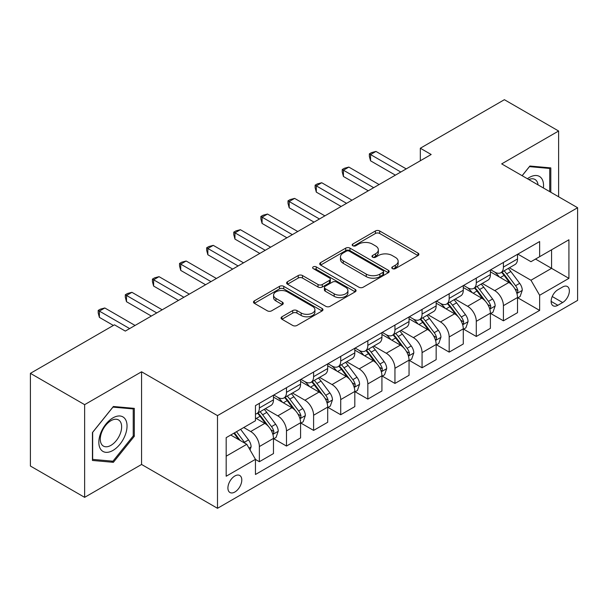 <?xml version="1.0" encoding="UTF-8"?>
<svg xmlns="http://www.w3.org/2000/svg" width="608" height="608" viewBox="0 0 608 608"><rect width="100%" height="100%" fill="white"/><g stroke="black" fill="none" stroke-linecap="round" stroke-linejoin="round"><path stroke-width="0.91" d="M392.403 268.622A2.105 1.216 0 0 0 395.382 268.622L418.008 255.565A3.01 1.74 0 0 0 418.889 254.334A3.01 1.74 0 0 0 418.008 253.103L379.681 230.972A3.01 1.74 0 0 0 375.425 230.972L352.8 244.036A2.105 1.216 0 0 0 352.184 244.895A2.105 1.216 0 0 0 352.8 245.761A2.105 1.216 0 0 0 355.779 245.761L358.712 244.066A9.637 5.563 0 0 1 372.339 244.066L375.531 245.913A9.637 5.563 0 0 1 378.351 249.842A9.637 5.563 0 0 1 375.531 253.779L372.605 255.466A2.105 1.216 0 0 0 371.982 256.333A2.105 1.216 0 0 0 372.605 257.192A2.105 1.216 0 0 0 375.584 257.192L378.51 255.497A9.637 5.563 0 0 1 392.137 255.497L395.329 257.344A9.637 5.563 0 0 1 398.156 261.28A9.637 5.563 0 0 1 395.329 265.21L392.403 266.904A2.105 1.216 0 0 0 391.788 267.763A2.105 1.216 0 0 0 392.403 268.622L392.403 266.904M234.855 492.016A9.819 5.67 120 0 0 241.27 483.368A9.819 5.67 120 0 0 239.765 475.502A9.819 5.67 120 0 0 234.855 475.988A9.819 5.67 120 0 0 228.441 484.637A9.819 5.67 120 0 0 229.946 492.503A9.819 5.67 120 0 0 234.855 492.016M281.945 316.783A3.01 1.74 0 0 0 281.063 318.014A3.01 1.74 0 0 0 281.945 319.238L292.699 325.447A3.01 1.74 0 0 0 296.962 325.447L322.088 310.946A3.01 1.74 0 0 0 322.97 309.715A3.01 1.74 0 0 0 322.088 308.484L283.761 286.36A3.01 1.74 0 0 0 279.498 286.36L254.372 300.861A3.01 1.74 0 0 0 253.49 302.092A3.01 1.74 0 0 0 254.372 303.324L267.36 310.817A3.01 1.74 0 0 0 271.624 310.817L282.37 304.616A3.01 1.74 0 0 0 283.252 303.384A3.01 1.74 0 0 0 282.37 302.153L275.933 298.437A8.056 4.651 0 0 1 273.57 295.146A8.056 4.651 0 0 1 278.548 290.852A8.056 4.651 0 0 1 287.326 291.855L312.558 306.424A8.056 4.651 0 0 1 314.914 309.715A8.056 4.651 0 0 1 309.943 314.009A8.056 4.651 0 0 1 301.165 313.006L296.962 310.574A3.01 1.74 0 0 0 292.699 310.574L281.945 316.783L281.945 319.238M141.573 371.784L84.634 404.662L30.4 373.35L30.4 466.032L84.634 497.344L141.573 464.466L217.497 508.303L217.497 415.621L141.573 371.784L141.573 464.466M558.615 196.764L558.615 131.009L501.676 163.886L577.6 207.723L217.497 415.621M558.615 131.009L504.389 99.697L420.326 148.23L420.326 160.755M30.4 373.35L114.456 324.824L125.309 331.086L431.171 154.493L420.326 148.23M358.925 287.219A3.01 1.74 0 0 0 363.181 287.219L388.307 272.711A3.01 1.74 0 0 0 389.188 271.48A3.01 1.74 0 0 0 388.307 270.256L349.98 248.125A3.01 1.74 0 0 0 345.716 248.125L320.591 262.633A3.01 1.74 0 0 0 319.709 263.857A3.01 1.74 0 0 0 320.591 265.088L358.925 287.219M314.093 269.078A2.105 1.216 0 0 1 316.228 269.374L316.228 266.874L355.194 289.37A3.01 1.74 0 0 1 356.075 290.601A3.01 1.74 0 0 1 355.194 291.825L330.068 306.333A3.01 1.74 0 0 1 325.812 306.333L287.485 284.202L287.485 281.747A3.01 1.74 0 0 0 286.604 282.978A3.01 1.74 0 0 0 287.485 284.202M287.485 281.747L298.239 275.538A3.01 1.74 0 0 1 302.495 275.538L318.037 284.514A3.01 1.74 0 0 0 322.301 284.514L329.43 280.394A3.01 1.74 0 0 0 330.311 279.163A3.01 1.74 0 0 0 329.43 277.932L313.249 268.592A2.105 1.216 0 0 1 312.634 267.733A2.105 1.216 0 0 1 313.933 266.608A2.105 1.216 0 0 1 316.228 266.874M562.636 286.999L557.863 289.758A9.508 5.487 120 0 0 551.646 298.133A9.508 5.487 120 0 0 553.105 305.756A9.508 5.487 120 0 0 557.863 305.284L562.636 302.526A9.508 5.487 120 0 0 568.845 294.15A9.508 5.487 120 0 0 567.386 286.528A9.508 5.487 120 0 0 562.636 286.999M217.497 508.303L577.6 300.398L577.6 207.723M517.834 254.121L530.959 261.698L539.638 256.69L539.638 241.536L255.459 405.604L255.459 420.759L226.176 437.661L226.176 476.239L255.459 459.329L255.459 474.483L539.638 310.422L539.638 295.268L530.959 280.235L509.39 267.786M539.638 256.69L568.921 239.78L568.921 278.358L539.638 295.268M84.634 404.662L84.634 497.344M535.519 259.069L551.57 268.341L551.57 249.804L568.921 239.78M530.959 280.235L551.57 268.341L568.921 278.358M226.176 456.198L246.787 444.304L230.736 435.032M255.459 459.458L259.365 461.715L259.365 446.561A12.274 7.083 -120 0 0 250.694 431.528L243.747 427.523M259.365 461.715L273.471 453.568L273.471 438.414A12.274 7.083 -120 0 0 264.792 423.388L255.459 418M273.79 438.733L286.482 446.059L286.482 430.905A12.274 7.083 -120 0 0 277.803 415.872L265.346 408.682M286.482 446.059L300.58 437.912L300.58 422.758A12.274 7.083 -120 0 0 291.908 407.732L273.471 397.085M300.907 423.077L313.599 430.403L313.599 415.249A12.274 7.083 -120 0 0 304.92 400.216L292.463 393.026M313.599 430.403L327.697 422.264L327.697 407.109A12.274 7.083 -120 0 0 319.025 392.076L300.58 381.429M328.024 407.421L340.716 414.747L340.716 399.593A12.274 7.083 -120 0 0 332.036 384.56L319.58 377.37M340.716 414.747L354.814 406.608L354.814 391.453A12.274 7.083 -120 0 0 346.134 376.42L327.697 365.773M355.14 391.765L367.832 399.091L367.832 383.937A12.274 7.083 -120 0 0 359.153 368.904L346.697 361.714M367.832 399.091L381.93 390.952L381.93 375.797A12.274 7.083 -120 0 0 373.251 360.764L354.814 350.117M382.257 376.109L394.949 383.435L394.949 368.281A12.274 7.083 -120 0 0 386.27 353.248L373.814 346.058M394.949 383.435L409.047 375.296L409.047 360.141A12.274 7.083 -120 0 0 400.368 345.108L381.93 334.468M409.374 360.453L422.066 367.779L422.066 352.625A12.274 7.083 -120 0 0 413.387 337.6L400.93 330.402M422.066 367.779L436.164 359.64L436.164 344.485A12.274 7.083 -120 0 0 427.485 329.452L409.047 318.812M436.491 344.797L449.175 352.123L449.175 336.969A12.274 7.083 -120 0 0 440.504 321.944L428.04 314.746M449.175 352.123L463.281 343.984L463.281 328.829A12.274 7.083 -120 0 0 454.602 313.804L436.164 303.156M463.608 329.141L476.292 336.467L476.292 321.313A12.274 7.083 -120 0 0 467.62 306.288L455.156 299.09M476.292 336.467L490.398 328.328L490.398 313.173A12.274 7.083 -120 0 0 481.718 298.148L463.281 287.5M490.717 313.485L503.409 320.811L503.409 305.657A12.274 7.083 -120 0 0 494.737 290.632L482.273 283.434M503.409 320.811L517.514 312.672L517.514 297.517A12.274 7.083 -120 0 0 508.835 282.492L490.398 271.844M490.717 269.777L494.737 272.095A12.274 7.083 -120 0 0 500.87 272.703A12.274 7.083 -120 0 0 503.409 267.087L503.409 262.451M463.608 285.433L467.62 287.751A12.274 7.083 -120 0 0 473.754 288.359A12.274 7.083 -120 0 0 476.292 282.743L476.292 278.107M436.491 301.089L440.504 303.407A12.274 7.083 -120 0 0 446.637 304.015A12.274 7.083 -120 0 0 449.175 298.399L449.175 293.763M409.374 316.745L413.387 319.063A12.274 7.083 -120 0 0 419.52 319.671A12.274 7.083 -120 0 0 422.066 314.047L422.066 309.419M382.257 332.401L386.27 334.719A12.274 7.083 -120 0 0 392.403 335.32A12.274 7.083 -120 0 0 394.949 329.703L394.949 325.075M355.14 348.057L359.153 350.368A12.274 7.083 -120 0 0 365.286 350.976A12.274 7.083 -120 0 0 367.832 345.359L367.832 340.723M328.024 363.706L332.036 366.024A12.274 7.083 -120 0 0 338.177 366.632A12.274 7.083 -120 0 0 340.716 361.015L340.716 356.379M300.907 379.362L304.92 381.68A12.274 7.083 -120 0 0 311.06 382.288A12.274 7.083 -120 0 0 313.599 376.671L313.599 372.035M273.79 395.018L277.803 397.336A12.274 7.083 -120 0 0 283.944 397.944A12.274 7.083 -120 0 0 286.482 392.327L286.482 387.691M517.834 297.829L539.638 310.422M500.87 272.703L514.968 264.564A12.274 7.083 -120 0 0 517.514 258.947L517.514 254.311M473.754 288.359L487.852 280.22A12.274 7.083 -120 0 0 490.398 274.596L490.398 269.967M446.637 304.015L460.735 295.876A12.274 7.083 -120 0 0 463.281 290.252L463.281 285.623M419.52 319.671L433.618 311.524A12.274 7.083 -120 0 0 436.164 305.908L436.164 301.279M392.403 335.32L406.509 327.18A12.274 7.083 -120 0 0 409.047 321.564L409.047 316.928M365.286 350.976L379.392 342.836A12.274 7.083 -120 0 0 381.93 337.22L381.93 332.584M338.177 366.632L352.275 358.492A12.274 7.083 -120 0 0 354.814 352.876L354.814 348.24M311.06 382.288L325.158 374.148A12.274 7.083 -120 0 0 327.697 368.532L327.697 363.896M283.944 397.944L298.042 389.804A12.274 7.083 -120 0 0 300.58 384.188L300.58 379.552M255.459 414.094A12.274 7.083 -120 0 0 256.827 413.6L270.925 405.46A12.274 7.083 -120 0 0 273.471 399.844L273.471 395.208M256.827 413.6A12.274 7.083 -120 0 0 259.365 407.983L259.365 403.347M246.787 444.304L255.459 459.329M550.81 192.25L550.81 167.899L529.88 166.03L522.112 175.689M92.439 460.454L113.377 462.323L134.307 436.278L134.307 408.363L113.377 406.494L92.439 432.539L92.439 460.454M133.22 435.655L134.307 436.278M111.165 461.046L113.377 462.323M393.247 268.918L395.329 267.718A9.637 5.563 0 0 0 398.156 263.781L398.156 261.28M378.351 249.842L378.351 252.35A9.637 5.563 0 0 1 375.531 256.287L373.441 257.488M417.97 255.588L379.681 233.48A3.01 1.74 0 0 0 375.425 233.48L353.643 246.058M388.269 272.734L349.98 250.633A3.01 1.74 0 0 0 345.716 250.633L320.636 265.111M382.979 272.346A2.105 1.216 0 0 0 383.602 271.48A2.105 1.216 0 0 0 382.979 270.621L349.342 251.195A2.105 1.216 0 0 0 346.362 251.195L343.269 252.981A9.637 5.563 0 0 0 340.45 256.91A9.637 5.563 0 0 0 343.269 260.847L366.267 274.124A9.637 5.563 0 0 0 379.894 274.124L382.979 272.346L382.979 274.846A2.105 1.216 0 0 0 383.602 273.988L383.602 271.48M340.45 256.91L340.45 259.418A9.637 5.563 0 0 0 343.269 263.355L343.269 260.847M382.979 274.846L379.894 276.632A9.637 5.563 0 0 1 366.267 276.632L343.269 263.355M287.523 284.225L298.239 278.046L298.239 275.538M330.311 279.163L330.311 281.671A3.01 1.74 0 0 1 329.43 282.902L322.301 287.014A3.01 1.74 0 0 1 318.037 287.014L302.495 278.046A3.01 1.74 0 0 0 298.239 278.046M316.228 269.374L355.156 291.848M334.172 293.824A8.056 4.651 0 0 0 342.95 294.834A8.056 4.651 0 0 0 347.92 290.533A8.056 4.651 0 0 0 345.557 287.25L336.672 282.112A3.01 1.74 0 0 0 332.409 282.112L325.28 286.231A3.01 1.74 0 0 0 324.398 287.462A3.01 1.74 0 0 0 325.28 288.694L334.172 293.824L334.172 296.332A8.056 4.651 0 0 0 342.95 297.335A8.056 4.651 0 0 0 347.92 293.041L347.92 290.533M324.398 287.462L324.398 289.97A3.01 1.74 0 0 0 325.28 291.194L325.28 288.694M334.172 296.332L325.28 291.194M314.914 309.715L314.914 312.216A8.056 4.651 0 0 1 309.943 316.517A8.056 4.651 0 0 1 301.165 315.506L296.962 313.082A3.01 1.74 0 0 0 292.699 313.082L281.99 319.261M273.57 295.146L273.57 297.654A8.056 4.651 0 0 0 275.933 300.937L275.933 298.437M282.332 304.638L275.933 300.937M322.042 310.969L283.761 288.861A3.01 1.74 0 0 0 279.498 288.861L254.41 303.346M517.514 298.019L520.114 296.514L522.28 290.252A8.132 4.697 -120 0 0 519.688 283.328L510.826 271.502A23.469 13.551 -120 0 0 508.265 268.432M499.449 277.073A23.469 13.551 -120 0 0 494.646 272.042M516.77 293.041L517.712 292.022L517.894 290.601A8.132 4.697 -120 0 0 515.569 285.714L506.7 273.881A23.469 13.551 -120 0 0 504.138 270.811M501.957 272.072A19.479 11.248 60 0 1 505.157 275.713L512.658 285.722M501.539 272.316A23.469 13.551 60 0 1 504.1 275.386L509.99 283.252M400.801 172.026L370.546 154.554L375.964 151.422L406.228 168.895M395.382 175.157L370.546 160.816L370.546 154.554L369.352 153.862L371.518 152.616L375.964 151.422M370.546 160.816L369.352 156.37L369.352 153.862M490.398 313.675L492.997 312.17L495.163 305.908A8.132 4.697 -120 0 0 492.571 298.984L483.71 287.158A23.469 13.551 -120 0 0 481.148 284.088M472.332 292.729A23.469 13.551 -120 0 0 467.529 287.698M489.653 308.697L490.603 307.678L490.778 306.257A8.132 4.697 -120 0 0 488.452 301.37L479.59 289.537A23.469 13.551 -120 0 0 477.029 286.467M474.84 287.728A19.479 11.248 60 0 1 478.04 291.361L485.541 301.378M474.422 287.972A23.469 13.551 60 0 1 476.984 291.034L482.874 298.9M463.281 329.331L465.88 327.826L468.054 321.564A8.132 4.697 -120 0 0 465.454 314.64L456.593 302.807A23.469 13.551 -120 0 0 454.032 299.744M445.216 308.385A23.469 13.551 -120 0 0 440.412 303.354M462.536 324.353L463.486 323.327L463.661 321.913A8.132 4.697 -120 0 0 461.335 317.019L452.474 305.193A23.469 13.551 -120 0 0 449.912 302.123M447.724 303.384A19.479 11.248 60 0 1 450.923 307.017L458.424 317.034M447.306 303.628A23.469 13.551 60 0 1 449.867 306.69L455.764 314.556M436.164 344.987L438.763 343.482L440.937 337.22A8.132 4.697 -120 0 0 438.338 330.296L429.476 318.463A23.469 13.551 -120 0 0 426.915 315.4M418.099 324.034A23.469 13.551 -120 0 0 413.296 319.01M435.419 340.009L436.369 338.983L436.544 337.569A8.132 4.697 -120 0 0 434.218 332.675L425.357 320.842A23.469 13.551 -120 0 0 422.796 317.779M420.607 319.04A19.479 11.248 60 0 1 423.806 322.673L431.308 332.69M420.189 319.284A23.469 13.551 60 0 1 422.75 322.346L428.648 330.212M373.684 187.682L343.429 170.21L348.848 167.078L379.111 184.551M368.266 190.813L343.429 176.472L343.429 170.21L342.236 169.518L344.402 168.272L348.848 167.078M343.429 176.472L342.236 172.026L342.236 169.518M346.575 203.338L316.312 185.866L321.731 182.734L351.994 200.207M341.149 206.469L316.312 192.128L316.312 185.866L315.119 185.174L317.285 183.92L321.731 182.734M316.312 192.128L315.119 187.682L315.119 185.174M319.458 218.994L289.195 201.522L294.622 198.39L324.877 215.863M314.032 222.125L289.195 207.784L289.195 201.522L288.002 200.83L290.168 199.576L294.622 198.39M289.195 207.784L288.002 203.338L288.002 200.83M409.047 360.643L411.654 359.138L413.82 352.876A8.132 4.697 -120 0 0 411.221 345.952L402.359 334.119A23.469 13.551 -120 0 0 399.798 331.056M390.982 339.69A23.469 13.551 -120 0 0 386.179 334.666M408.31 355.665L409.252 354.639L409.427 353.225A8.132 4.697 -120 0 0 407.102 348.331L398.24 336.498A23.469 13.551 -120 0 0 395.679 333.435M393.498 334.696A19.479 11.248 60 0 1 396.69 338.329L404.191 348.346M393.072 334.94A23.469 13.551 60 0 1 395.633 338.002L401.531 345.868M292.342 234.65L262.078 217.178L267.505 214.046L297.76 231.519M286.915 237.781L262.078 223.44L262.078 217.178L260.885 216.486L263.051 215.232L267.505 214.046M262.078 223.44L260.885 218.994L260.885 216.486M543.4 187.971A19.942 11.514 120 0 0 541.652 178.501A19.942 11.514 120 0 0 527.417 178.744M538.057 184.885A15.101 8.717 120 0 0 536.712 181.047A15.101 8.717 120 0 0 535.017 179.474A15.101 8.717 120 0 0 528.808 179.55M529.401 166.622L549.723 168.462L549.723 191.626M548.378 167.686L549.723 168.462M522.158 175.712L529.439 166.653M112.944 417.878A19.942 11.514 120 0 0 98.838 442.297A19.942 11.514 120 0 0 112.944 450.437A19.942 11.514 120 0 0 127.042 426.018A19.942 11.514 120 0 0 112.944 417.878M110.96 420.69A15.101 8.717 120 0 0 101.103 433.99A15.101 8.717 120 0 0 103.413 446.09A15.101 8.717 120 0 0 110.96 445.345A15.101 8.717 120 0 0 120.825 432.037A15.101 8.717 120 0 0 118.514 419.938A15.101 8.717 120 0 0 110.96 420.69M133.22 435.966L112.944 461.198L92.659 459.39L92.659 432.349L112.944 407.117L133.22 408.926L133.22 435.966M131.883 408.15L133.22 408.926M381.93 376.299L384.537 374.794L386.703 368.532A8.132 4.697 -120 0 0 384.112 361.608L375.242 349.775A23.469 13.551 -120 0 0 372.681 346.712M363.865 355.346A23.469 13.551 -120 0 0 359.062 350.322M381.193 371.313L382.136 370.295L382.31 368.874A8.132 4.697 -120 0 0 379.985 363.987L371.123 352.154A23.469 13.551 -120 0 0 368.562 349.091M366.381 350.352A19.479 11.248 60 0 1 369.573 353.985L377.074 363.994M365.963 350.588A23.469 13.551 60 0 1 368.516 353.658L374.414 361.524M265.225 250.298L234.962 232.834L240.388 229.702L270.644 247.167M259.798 253.43L234.962 239.096L234.962 232.834L233.768 232.142L235.942 230.888L240.388 229.702M234.962 239.096L233.768 234.65L233.768 232.142M354.814 391.955L357.42 390.45L359.586 384.188A8.132 4.697 -120 0 0 356.995 377.264L348.126 365.431A23.469 13.551 -120 0 0 345.564 362.368M336.756 371.002A23.469 13.551 -120 0 0 331.945 365.978M354.076 386.969L355.019 385.951L355.201 384.53A8.132 4.697 -120 0 0 352.868 379.643L344.006 367.81A23.469 13.551 -120 0 0 341.445 364.747M339.264 366.008A19.479 11.248 60 0 1 342.464 369.641L349.965 379.65M338.846 366.244A23.469 13.551 60 0 1 341.407 369.314L347.297 377.18M238.108 265.954L207.845 248.49L213.271 245.358L243.534 262.823M232.682 269.086L207.845 254.744L207.845 248.49L206.652 247.798L208.825 246.544L213.271 245.358M207.845 254.744L206.652 250.298L206.652 247.798M327.697 407.603L330.304 406.106L332.47 399.844A8.132 4.697 -120 0 0 329.878 392.92L321.016 381.087A23.469 13.551 -120 0 0 318.455 378.016M309.639 386.658A23.469 13.551 -120 0 0 304.836 381.626M326.96 402.625L327.902 401.607L328.084 400.186A8.132 4.697 -120 0 0 325.751 395.299L316.89 383.466A23.469 13.551 -120 0 0 314.328 380.403M312.147 381.657A19.479 11.248 60 0 1 315.347 385.297L322.848 395.306M311.729 381.9A23.469 13.551 60 0 1 314.29 384.97L320.18 392.836M210.991 281.61L180.728 264.138L186.154 261.007L216.418 278.479M205.572 284.742L180.728 270.4L180.728 264.138L179.535 263.454L181.708 262.2L186.154 261.007M180.728 270.4L179.535 265.954L179.535 263.454M300.58 423.259L303.187 421.762L305.353 415.5A8.132 4.697 -120 0 0 302.761 408.576L293.9 396.743A23.469 13.551 -120 0 0 291.338 393.672M282.522 402.314A23.469 13.551 -120 0 0 277.719 397.282M299.843 418.281L300.785 417.263L300.968 415.842A8.132 4.697 -120 0 0 298.642 410.955L289.773 399.122A23.469 13.551 -120 0 0 287.212 396.051M285.03 397.313A19.479 11.248 60 0 1 288.23 400.953L295.731 410.962M284.612 397.556A23.469 13.551 60 0 1 287.174 400.626L293.064 408.492M183.874 297.266L153.611 279.794L159.038 276.663L189.301 294.135M178.456 300.398L153.611 286.056L153.611 279.794L152.426 279.11L154.592 277.856L159.038 276.663M153.611 286.056L152.426 281.61L152.426 279.11M273.471 438.915L276.07 437.418L278.236 431.148A8.132 4.697 -120 0 0 275.644 424.232L266.783 412.399A23.469 13.551 -120 0 0 264.222 409.328M272.726 433.937L273.668 432.919L273.851 431.498A8.132 4.697 -120 0 0 271.525 426.611L262.656 414.778A23.469 13.551 -120 0 0 260.095 411.707M257.914 412.969A19.479 11.248 60 0 1 261.113 416.609L268.614 426.618M257.496 413.212A23.469 13.551 60 0 1 260.057 416.282L265.947 424.148M156.758 312.922L126.502 295.45L131.921 292.319L162.184 309.791M151.339 316.054L126.502 301.712L126.502 295.45L125.309 294.766L127.475 293.512L131.921 292.319M126.502 301.712L125.309 297.266L125.309 294.766M250.04 449.935L251.119 446.804A8.132 4.697 -120 0 0 248.528 439.888L240.616 429.324M245.146 443.354A8.132 4.697 -120 0 0 244.408 442.267L236.497 431.703M234.46 432.881L240.145 440.466M233.898 433.208L238.716 439.645M129.641 328.578L99.385 311.106L104.804 307.975L135.067 325.447M113.377 325.447L99.385 317.368L99.385 311.106L98.192 310.414L100.358 309.168L104.804 307.975M99.385 317.368L98.192 312.922L98.192 310.414M250.694 431.528L264.792 423.388M277.803 415.872L291.908 407.732M304.92 400.216L319.025 392.076M332.036 384.56L346.134 376.42M359.153 368.904L373.251 360.764M386.27 353.248L400.368 345.108M413.387 337.6L427.485 329.452M440.504 321.944L454.602 313.804M467.62 306.288L481.718 298.148M494.737 290.632L508.835 282.492M503.409 267.087L517.514 258.947M503.409 305.657L517.514 297.517M476.292 321.313L490.398 313.173M476.292 282.743L490.398 274.596M449.175 336.969L463.281 328.829M449.175 298.399L463.281 290.252M422.066 352.625L436.164 344.485M422.066 314.047L436.164 305.908M394.949 368.281L409.047 360.141M394.949 329.703L409.047 321.564M367.832 383.937L381.93 375.797M367.832 345.359L381.93 337.22M340.716 399.593L354.814 391.453M340.716 361.015L354.814 352.876M313.599 415.249L327.697 407.109M313.599 376.671L327.697 368.532M286.482 430.905L300.58 422.758M286.482 392.327L300.58 384.188M259.365 446.561L273.471 438.414M259.365 407.983L273.471 399.844M552.231 296.522L562.636 302.526M551.137 301.401L557.863 305.284M395.329 267.718L395.329 265.21M372.605 257.192L372.605 255.466M375.531 256.287L375.531 253.779M352.8 245.761L352.8 244.036M375.425 233.48L375.425 230.972M379.681 233.48L379.681 230.972M418.008 255.565L418.008 253.103M320.591 265.088L320.591 262.633M345.716 250.633L345.716 248.125M349.98 250.633L349.98 248.125M388.307 272.711L388.307 270.256M366.267 276.632L366.267 274.124M379.894 276.632L379.894 274.124M302.495 278.046L302.495 275.538M318.037 287.014L318.037 284.514M322.301 287.014L322.301 284.514M329.43 282.902L329.43 280.394M355.194 291.825L355.194 289.37M292.699 313.082L292.699 310.574M296.962 313.082L296.962 310.574M301.165 315.506L301.165 313.006M282.37 304.616L282.37 302.153M254.372 303.324L254.372 300.861M279.498 288.861L279.498 286.36M283.761 288.861L283.761 286.36M322.088 310.946L322.088 308.484M516.906 293.489L522.226 290.411M506.7 273.881L510.826 271.502M500.308 277.567L504.1 275.386M515.569 285.714L519.688 283.328M514.923 288.884L517.894 290.601M489.79 309.145L495.11 306.067M479.59 289.537L483.71 287.158M473.199 293.223L476.984 291.034M488.452 301.37L492.571 298.984M487.806 304.54L490.778 306.257M462.673 324.794L468 321.723M452.474 305.193L456.593 302.807M446.082 308.879L449.867 306.69M461.335 317.019L465.454 314.64M460.689 320.196L463.661 321.913M435.556 340.45L440.884 337.379M425.357 320.842L429.476 318.463M418.965 324.535L422.75 322.346M434.218 332.675L438.338 330.296M433.572 335.852L436.544 337.569M408.439 356.106L413.767 353.035M398.24 336.498L402.359 334.119M391.848 340.191L395.633 338.002M407.102 348.331L411.221 345.952M406.456 351.508L409.427 353.225M381.322 371.762L386.65 368.691M371.123 352.154L375.242 349.775M364.732 355.847L368.516 353.658M379.985 363.987L384.112 361.608M379.346 367.164L382.31 368.874M354.206 387.418L359.533 384.34M344.006 367.81L348.126 365.431M337.615 371.503L341.407 369.314M352.868 379.643L356.995 377.264M352.23 382.82L355.201 384.53M327.089 403.074L332.416 399.996M316.89 383.466L321.016 381.087M310.498 387.159L314.29 384.97M325.751 395.299L329.878 392.92M325.113 398.476L328.084 400.186M299.98 418.73L305.3 415.652M289.773 399.122L293.9 396.743M283.381 402.815L287.174 400.626M298.642 410.955L302.761 408.576M297.996 414.132L300.968 415.842M272.863 434.386L278.183 431.308M262.656 414.778L266.783 412.399M256.264 418.464L260.057 416.282M271.525 426.611L275.644 424.232M270.879 429.78L273.851 431.498M249.006 448.157L251.066 446.964M244.408 442.267L248.528 439.888"/></g></svg>
